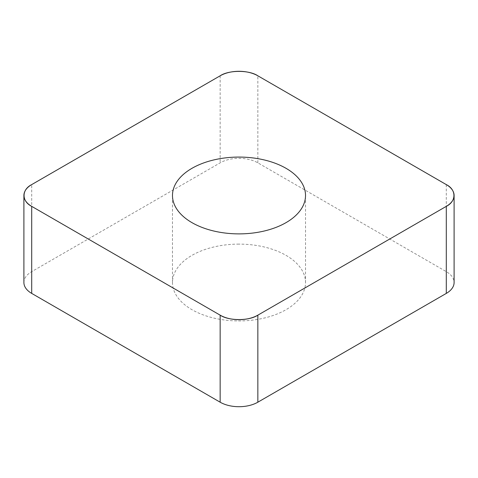 <?xml version="1.0" encoding="UTF-8"?>
<svg xmlns="http://www.w3.org/2000/svg" width="478" height="478" viewBox="0 0 478 478"><rect width="100%" height="100%" fill="white"/><g stroke="black" fill="none" stroke-linecap="round" stroke-linejoin="round"><path stroke-width="0.36" stroke-dasharray="2.39 1.79" d="M239 244.115A66.52 38.407 0 0 0 172.48 282.522A66.52 38.407 0 0 0 239 320.929A66.52 38.407 0 0 0 305.52 282.522A66.52 38.407 0 0 0 239 244.115M23.9 282.522A26.649 15.386 180 0 1 31.703 271.641L220.155 162.843A26.649 15.386 180 0 1 257.845 162.843L446.297 271.641A26.649 15.386 180 0 1 454.1 282.522M257.845 162.843L257.845 75.799M446.297 184.598L446.297 271.641M31.703 271.641L31.703 184.598M220.155 75.799L220.155 162.843M305.52 282.522L305.52 195.478M172.48 282.522L172.48 195.478"/><path stroke-width="0.72" d="M454.1 195.478L454.1 282.522A26.649 15.386 180 0 1 446.297 293.402L257.845 402.201A26.649 15.386 180 0 1 220.155 402.201L31.703 293.402A26.649 15.386 180 0 1 23.9 282.522L23.9 195.478A26.649 15.386 0 0 0 31.703 206.359L220.155 315.157A26.649 15.386 0 0 0 257.845 315.157L446.297 206.359A26.649 15.386 0 0 0 454.1 195.478A26.649 15.386 0 0 0 446.297 184.598L257.845 75.799A26.649 15.386 0 0 0 220.155 75.799L31.703 184.598A26.649 15.386 0 0 0 23.9 195.478M239 157.071A66.52 38.407 0 0 0 172.48 195.478A66.52 38.407 0 0 0 239 233.885A66.52 38.407 0 0 0 305.52 195.478A66.52 38.407 0 0 0 239 157.071M31.781 184.556L220.083 75.841C228.777 69.902 249.223 69.902 257.917 75.841L446.219 184.556C456.508 189.575 456.508 201.381 446.219 206.4L257.917 315.116C249.223 321.055 228.777 321.055 220.083 315.116L31.781 206.4C21.492 201.381 21.492 189.575 31.781 184.556M257.845 315.157L257.845 402.201M446.297 293.402L446.297 206.359M220.155 402.201L220.155 315.157M31.703 206.359L31.703 293.402"/></g></svg>
